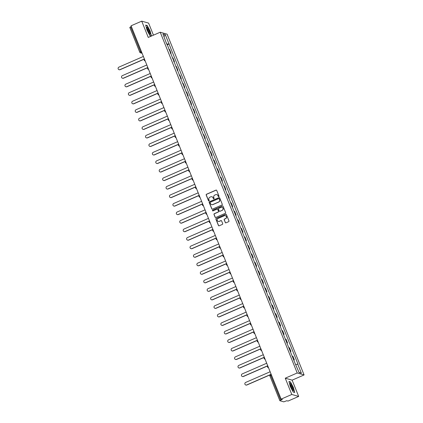 <?xml version="1.0" encoding="UTF-8"?>
<svg xmlns="http://www.w3.org/2000/svg" width="423" height="423" viewBox="0 0 423 423"><rect width="100%" height="100%" fill="white"/><g stroke="black" fill="none" stroke-linecap="round" stroke-linejoin="round"><path stroke-width="0.63" d="M218.786 196.658A0.407 0.397 -74.1 0 0 219.003 196.119L216.713 190.424A0.587 0.566 -74.1 0 0 215.968 190.117L206.498 194.247A0.587 0.566 -74.1 0 0 206.186 195.014L208.476 200.708A0.407 0.397 -74.1 0 0 208.999 200.925A0.407 0.397 -74.1 0 0 209.216 200.391L208.92 199.651A1.872 1.814 -74.1 0 1 209.914 197.203L210.702 196.859A1.872 1.814 -74.1 0 1 213.076 197.837L213.372 198.577A0.407 0.397 -74.1 0 0 213.89 198.789A0.407 0.397 -74.1 0 0 214.107 198.255L213.811 197.52A1.872 1.814 -74.1 0 1 214.805 195.066L215.598 194.723A1.872 1.814 -74.1 0 1 217.967 195.706L218.268 196.441A0.407 0.397 -74.1 0 0 218.786 196.658M225.258 222.524A0.587 0.566 -74.1 0 0 225.998 222.831L228.658 221.673A0.587 0.566 -74.1 0 0 228.965 220.906L226.421 214.577A0.587 0.566 -74.1 0 0 225.681 214.271L216.206 218.405A0.587 0.566 -74.1 0 0 215.899 219.167L218.442 225.496A0.587 0.566 -74.1 0 0 219.183 225.803L222.392 224.401A0.587 0.566 -74.1 0 0 222.704 223.64L221.615 220.928A0.587 0.566 -74.1 0 0 220.875 220.621L219.283 221.319A1.565 1.518 -74.1 0 1 217.184 219.986A1.565 1.518 -74.1 0 1 218.131 218.448L224.364 215.73A1.565 1.518 -74.1 0 1 226.458 217.057A1.565 1.518 -74.1 0 1 225.517 218.596L224.481 219.051A0.587 0.566 -74.1 0 0 224.169 219.817L225.396 222.561A0.587 0.566 -74.1 0 0 225.692 222.873M297.21 372.98L285.255 378.194L291.796 394.474L281.131 399.127L131.056 25.803L141.721 21.15L148.267 37.43L160.222 32.217L297.21 372.98L304.089 374.937L167.101 34.173L160.222 32.217M221.953 204.996A0.587 0.566 -74.1 0 0 222.26 204.23L219.717 197.906A0.587 0.566 -74.1 0 0 218.977 197.599L209.507 201.729A0.587 0.566 -74.1 0 0 209.195 202.495L211.738 208.819A0.587 0.566 -74.1 0 0 212.478 209.126L221.953 204.996M223.069 206.244L225.612 212.568A0.587 0.566 -74.1 0 1 225.306 213.335L215.83 217.464A0.587 0.566 -74.1 0 1 215.09 217.158L214.001 214.45A0.587 0.566 -74.1 0 1 214.313 213.684L218.152 212.008A0.587 0.566 -74.1 0 0 218.464 211.246L217.739 209.448A0.587 0.566 -74.1 0 0 216.999 209.142L213.002 210.887A0.407 0.397 -74.1 0 1 212.452 210.538A0.407 0.397 -74.1 0 1 212.7 210.136L222.329 205.938A0.587 0.566 -74.1 0 1 223.069 206.244M291.796 394.474L298.68 396.43L288.01 401.083L286.789 400.734L283.78 401.85L279.857 400.718L269.906 375.973L270.736 375.45L280.687 400.195L279.857 400.718M153.454 35.167L148.605 23.106L141.721 21.15M298.68 396.43L292.134 380.15L304.089 374.937M281.131 399.127L282.347 399.471L280.687 400.195M129.813 27.421L130.612 26.871L140.558 51.622L141.271 52.79L141.985 52.991M131.352 26.549L130.612 26.871M170.316 53.007A2.739 0.412 -21.9 0 1 170.617 53.012L169.168 49.406A2.739 0.412 158.1 0 0 168.867 49.401M169.168 49.406L169.586 49.523L171.035 53.129L170.469 53.377M170.617 53.012L171.035 53.129M173.895 61.901L174.461 61.652L173.012 58.046L172.589 57.93A2.739 0.412 158.1 0 0 172.293 57.925M173.742 61.531A2.739 0.412 -21.9 0 1 174.043 61.531L174.461 61.652M177.316 70.424L177.887 70.176L176.439 66.57L176.016 66.448A2.739 0.412 158.1 0 0 175.719 66.443M177.168 70.049A2.739 0.412 -21.9 0 1 177.464 70.054L177.887 70.176M180.743 78.942L181.314 78.694L179.865 75.093L179.442 74.971A2.739 0.412 158.1 0 0 179.146 74.966M180.595 78.572A2.739 0.412 -21.9 0 1 180.891 78.578L181.314 78.694M184.169 87.466L184.74 87.217L183.286 83.611L182.868 83.495A2.739 0.412 158.1 0 0 182.572 83.49M184.021 87.096A2.739 0.412 -21.9 0 1 184.317 87.101L184.74 87.217M187.595 95.989L188.161 95.741L186.712 92.135L186.294 92.013A2.739 0.412 158.1 0 0 185.998 92.008M187.447 95.614A2.739 0.412 -21.9 0 1 187.743 95.619L188.161 95.741M191.022 104.507L191.587 104.264L190.139 100.658L189.721 100.537A2.739 0.412 158.1 0 0 189.425 100.531M190.873 104.137A2.739 0.412 -21.9 0 1 191.17 104.143L191.587 104.264M194.448 113.031L195.014 112.782L193.565 109.176L193.147 109.06A2.739 0.412 158.1 0 0 192.851 109.055M194.3 112.661A2.739 0.412 -21.9 0 1 194.596 112.666L195.014 112.782M197.874 121.554L198.44 121.306L196.991 117.7L196.573 117.583A2.739 0.412 158.1 0 0 196.272 117.578M197.726 121.179A2.739 0.412 -21.9 0 1 198.022 121.184L198.44 121.306M201.3 130.073L201.866 129.829L200.417 126.223L200 126.102A2.739 0.412 158.1 0 0 199.698 126.096M201.152 129.702A2.739 0.412 -21.9 0 1 201.448 129.708L201.866 129.829M204.727 138.596L205.292 138.347L203.844 134.741L203.421 134.625A2.739 0.412 158.1 0 0 203.125 134.62M204.573 138.226A2.739 0.412 -21.9 0 1 204.875 138.231L205.292 138.347M208.153 147.119L208.719 146.871L207.27 143.265L206.847 143.148A2.739 0.412 158.1 0 0 206.551 143.143M208 146.749A2.739 0.412 -21.9 0 1 208.301 146.749L208.719 146.871M211.574 155.643L212.145 155.394L210.696 151.788L210.273 151.667A2.739 0.412 158.1 0 0 209.977 151.661M211.426 155.267A2.739 0.412 -21.9 0 1 211.722 155.273L212.145 155.394M215 164.161L215.571 163.913L214.123 160.312L213.7 160.19A2.739 0.412 158.1 0 0 213.404 160.185M214.852 163.791A2.739 0.412 -21.9 0 1 215.148 163.796L215.571 163.913M218.427 172.684L218.998 172.436L217.544 168.83L217.126 168.714A2.739 0.412 158.1 0 0 216.83 168.708M218.279 172.314A2.739 0.412 -21.9 0 1 218.575 172.32L218.998 172.436M221.853 181.208L222.419 180.959L220.97 177.353L220.552 177.232A2.739 0.412 158.1 0 0 220.256 177.226M221.705 180.833A2.739 0.412 -21.9 0 1 222.001 180.838L222.419 180.959M225.279 189.726L225.845 189.483L224.396 185.877L223.979 185.755A2.739 0.412 158.1 0 0 223.682 185.75M225.131 189.356A2.739 0.412 -21.9 0 1 225.427 189.361L225.845 189.483M228.706 198.25L229.271 198.001L227.823 194.395L227.405 194.279A2.739 0.412 158.1 0 0 227.109 194.273M228.557 197.879A2.739 0.412 -21.9 0 1 228.854 197.885L229.271 198.001M232.132 206.773L232.698 206.524L231.249 202.918L230.831 202.802A2.739 0.412 158.1 0 0 230.53 202.797M231.984 206.398A2.739 0.412 -21.9 0 1 232.28 206.403L232.698 206.524M235.558 215.291L236.124 215.048L234.675 211.442L234.257 211.32A2.739 0.412 158.1 0 0 233.956 211.315M235.41 214.921A2.739 0.412 -21.9 0 1 235.706 214.926L236.124 215.048M238.984 223.815L239.55 223.566L238.101 219.965L237.678 219.844A2.739 0.412 158.1 0 0 237.382 219.838M238.831 223.444A2.739 0.412 -21.9 0 1 239.132 223.45L239.55 223.566M242.411 232.338L242.976 232.09L241.528 228.483L241.105 228.367A2.739 0.412 158.1 0 0 240.809 228.362M242.257 231.968A2.739 0.412 -21.9 0 1 242.559 231.973L242.976 232.09M245.832 240.861L246.403 240.613L244.954 237.007L244.531 236.885A2.739 0.412 158.1 0 0 244.235 236.88M245.684 240.486A2.739 0.412 -21.9 0 1 245.98 240.491L246.403 240.613M249.258 249.38L249.829 249.131L248.38 245.53L247.957 245.409A2.739 0.412 158.1 0 0 247.661 245.403M249.11 249.01A2.739 0.412 -21.9 0 1 249.406 249.015L249.829 249.131M252.684 257.903L253.255 257.655L251.801 254.049L251.384 253.932A2.739 0.412 158.1 0 0 251.088 253.927M252.536 257.533A2.739 0.412 -21.9 0 1 252.832 257.538L253.255 257.655M256.111 266.427L256.676 266.178L255.228 262.572L254.81 262.45A2.739 0.412 158.1 0 0 254.514 262.445M255.963 266.051A2.739 0.412 -21.9 0 1 256.259 266.056L256.676 266.178M259.537 274.945L260.103 274.701L258.654 271.095L258.236 270.974A2.739 0.412 158.1 0 0 257.94 270.969M259.389 274.575A2.739 0.412 -21.9 0 1 259.685 274.58L260.103 274.701M262.963 283.468L263.529 283.22L262.08 279.614L261.663 279.497A2.739 0.412 158.1 0 0 261.366 279.492M262.815 283.098A2.739 0.412 -21.9 0 1 263.111 283.103L263.529 283.22M266.39 291.992L266.955 291.743L265.507 288.137L265.089 288.021A2.739 0.412 158.1 0 0 264.787 288.015M266.241 291.616A2.739 0.412 -21.9 0 1 266.538 291.621L266.955 291.743M269.816 300.51L270.382 300.267L268.933 296.66L268.515 296.539A2.739 0.412 158.1 0 0 268.214 296.534M269.663 300.14A2.739 0.412 -21.9 0 1 269.964 300.145L270.382 300.267M273.242 309.033L273.808 308.785L272.359 305.184L271.936 305.062A2.739 0.412 158.1 0 0 271.64 305.057M273.089 308.663A2.739 0.412 -21.9 0 1 273.39 308.668L273.808 308.785M276.668 317.557L277.234 317.308L275.785 313.702L275.362 313.586A2.739 0.412 158.1 0 0 275.066 313.58M276.515 317.187A2.739 0.412 -21.9 0 1 276.816 317.192L277.234 317.308M280.089 326.08L280.661 325.832L279.212 322.226L278.789 322.104A2.739 0.412 158.1 0 0 278.493 322.099M279.941 325.705A2.739 0.412 -21.9 0 1 280.238 325.71L280.661 325.832M283.516 334.598L284.087 334.35L282.638 330.749L282.215 330.627A2.739 0.412 158.1 0 0 281.919 330.622M283.368 334.228A2.739 0.412 -21.9 0 1 283.664 334.233L284.087 334.35M286.942 343.122L287.513 342.873L286.059 339.267L285.641 339.151A2.739 0.412 158.1 0 0 285.345 339.146M286.794 342.752A2.739 0.412 -21.9 0 1 287.09 342.757L287.513 342.873M290.368 351.645L290.934 351.397L289.485 347.791L289.068 347.669A2.739 0.412 158.1 0 0 288.772 347.664M290.22 351.27A2.739 0.412 -21.9 0 1 290.516 351.275L290.934 351.397M293.795 360.163L294.36 359.92L292.912 356.314L292.494 356.192A2.739 0.412 158.1 0 0 292.198 356.187M293.647 359.793A2.739 0.412 -21.9 0 1 293.943 359.799L294.36 359.92M166.413 43.289L162.945 33.956L165.261 34.617L168.946 43.791L166.858 44.394M295.841 364.547L297.998 364.108L168.946 43.791M297.676 364.018L301.366 373.197L299.056 372.536L295.043 363.267L166.636 43.135M151.445 36.045L150.102 31.032L147.215 25.544L145.681 25.105L147.035 30.16L149.922 35.648L151.392 36.066M285.255 378.194L292.134 380.15M294.72 392.475L293.366 387.42L290.479 381.932L288.951 381.493L290.3 386.548L293.187 392.036L294.72 392.475M167.043 44.854L169.269 43.886M165.261 34.617L164.024 36.632M298.934 372.24L301.366 373.197M146.908 25.676L147.215 25.544M290.173 382.064L290.479 381.932M218.591 196.69A0.407 0.397 -74.1 0 1 218.405 196.484L218.109 195.743A1.872 1.814 -74.1 0 0 216.867 194.659M211.971 196.795A1.872 1.814 -74.1 0 1 213.213 197.879L213.509 198.614A0.407 0.397 -74.1 0 0 213.7 198.821M216.412 190.117A0.587 0.566 -74.1 0 0 216.105 190.154L206.636 194.289A0.587 0.566 -74.1 0 0 206.324 195.051L208.613 200.751A0.407 0.397 -74.1 0 0 208.803 200.957M219.421 197.594A0.587 0.566 -74.1 0 0 219.114 197.636L209.644 201.766A0.587 0.566 -74.1 0 0 209.332 202.532L211.875 208.862A0.587 0.566 -74.1 0 0 212.172 209.168M219.22 198.815A0.407 0.397 -74.1 0 0 218.702 198.599L210.384 202.226A0.407 0.397 -74.1 0 0 210.168 202.76L210.48 203.537A1.872 1.814 -74.1 0 0 212.854 204.521L218.538 202.041A1.872 1.814 -74.1 0 0 219.532 199.593L219.357 198.852A0.407 0.397 -74.1 0 0 219.029 198.609M211.722 204.621A1.872 1.814 -74.1 0 0 212.991 204.558L212.854 204.521M219.357 198.852L219.669 199.63A1.872 1.814 -74.1 0 1 218.675 202.083L212.991 204.558M217.443 209.142A0.587 0.566 -74.1 0 1 217.877 209.485L218.601 211.283A0.587 0.566 -74.1 0 1 218.289 212.05L214.45 213.726A0.587 0.566 -74.1 0 0 214.138 214.487L215.228 217.2A0.587 0.566 -74.1 0 0 215.524 217.507M222.773 205.932A0.587 0.566 -74.1 0 0 222.466 205.975L212.838 210.173A0.407 0.397 -74.1 0 0 212.806 210.918M222.138 210.273A1.565 1.518 -74.1 0 0 221.99 207.333A1.565 1.518 -74.1 0 0 220.986 207.402L218.791 208.359A0.587 0.566 -74.1 0 0 218.48 209.126L219.199 210.924A0.587 0.566 -74.1 0 0 219.944 211.23L222.276 210.31A1.565 1.518 -74.1 0 0 222.059 207.355M219.637 211.273A0.587 0.566 -74.1 0 0 220.082 211.267L219.944 211.23M222.276 210.31L220.082 211.267M225.438 215.682A1.565 1.518 -74.1 0 1 225.655 218.638L224.618 219.093A0.587 0.566 -74.1 0 0 224.306 219.854L225.396 222.561M218.347 221.403A1.565 1.518 -74.1 0 0 219.421 221.356L219.283 221.319M221.319 220.621A0.587 0.566 -74.1 0 0 221.012 220.663L219.421 221.356M226.125 214.271A0.587 0.566 -74.1 0 0 225.819 214.313L216.343 218.442A0.587 0.566 -74.1 0 0 216.037 219.209L218.58 225.538A0.587 0.566 -74.1 0 0 218.876 225.845M143.191 56.539L118.911 67.13A1.369 1.327 -74.1 0 0 119.043 69.7A1.369 1.327 -74.1 0 0 119.921 69.642L120.1 69.695A1.369 1.327 105.9 0 1 119.133 69.726M144.312 59.135L120.1 69.695M144.222 58.554L142.223 53.578M144.386 58.971L119.921 69.642M146.776 27.442A3.87 0.724 66.4 0 0 147.817 30.99A3.87 0.724 66.4 0 0 149.7 34.089A3.87 0.724 66.4 0 0 150.144 33.845A3.87 0.724 66.4 0 0 148.547 29.139A3.87 0.724 66.4 0 0 146.781 27.389A3.87 0.724 66.4 0 0 146.776 27.442M149.187 33.507A2.929 0.55 66.4 0 0 149.245 33.28A2.929 0.55 66.4 0 0 148.314 30.276A2.929 0.55 66.4 0 0 146.855 28.161M145.745 25.348L147.151 25.745L149.943 31.064L151.254 35.96L149.879 35.569M290.046 383.83A3.87 0.724 66.4 0 0 291.087 387.378A3.87 0.724 66.4 0 0 292.965 390.477A3.87 0.724 66.4 0 0 293.409 390.233A3.87 0.724 66.4 0 0 291.817 385.527A3.87 0.724 66.4 0 0 290.046 383.777A3.87 0.724 66.4 0 0 290.046 383.83M292.457 389.895A2.929 0.55 66.4 0 0 292.515 389.668A2.929 0.55 66.4 0 0 291.579 386.664A2.929 0.55 66.4 0 0 290.125 384.549M289.015 381.736L290.416 382.133L293.213 387.452L294.524 392.348L293.144 391.957M146.617 65.063L122.337 75.648A1.369 1.327 -74.1 0 0 122.464 78.223A1.369 1.327 -74.1 0 0 123.347 78.165L123.527 78.213A1.369 1.327 105.9 0 1 122.559 78.244M147.738 67.654L123.527 78.213M147.643 67.072L145.644 62.102M147.812 67.495L123.347 78.165M150.043 73.581L125.763 84.172A1.369 1.327 -74.1 0 0 125.89 86.747A1.369 1.327 -74.1 0 0 126.773 86.683L126.953 86.736A1.369 1.327 105.9 0 1 125.98 86.768M151.164 76.177L126.953 86.736M151.069 75.595L149.07 70.625M151.238 76.013L126.773 86.683M153.47 82.104L129.189 92.695A1.369 1.327 -74.1 0 0 129.316 95.27A1.369 1.327 -74.1 0 0 130.199 95.207L130.374 95.26A1.369 1.327 105.9 0 1 129.406 95.291M154.591 84.7L130.374 95.26M154.495 84.119L152.497 79.149M154.665 84.537L130.199 95.207M156.896 90.628L132.611 101.213A1.369 1.327 -74.1 0 0 132.743 103.788A1.369 1.327 -74.1 0 0 133.626 103.73L133.8 103.778A1.369 1.327 105.9 0 1 132.833 103.809M158.017 93.219L133.8 103.778M157.922 92.637L155.923 87.667M158.091 93.06L133.626 103.73M160.322 99.146L136.037 109.737A1.369 1.327 -74.1 0 0 136.169 112.312A1.369 1.327 -74.1 0 0 137.047 112.248L137.226 112.301A1.369 1.327 105.9 0 1 136.259 112.333M161.443 101.742L137.226 112.301M161.348 101.16L159.349 96.19M161.517 101.583L137.047 112.248M163.749 107.669L139.463 118.26A1.369 1.327 -74.1 0 0 139.595 120.835A1.369 1.327 -74.1 0 0 140.473 120.772L140.653 120.825A1.369 1.327 105.9 0 1 139.685 120.856M164.87 110.266L140.653 120.825M164.774 109.684L162.776 104.714M164.944 110.102L140.473 120.772M167.175 116.193L142.889 126.784A1.369 1.327 -74.1 0 0 143.022 129.353A1.369 1.327 -74.1 0 0 143.899 129.295L144.079 129.343A1.369 1.327 105.9 0 1 143.111 129.38M168.296 118.784L144.079 129.343M168.201 118.207L166.202 113.232M168.37 118.625L143.899 129.295M170.601 124.716L146.316 135.302A1.369 1.327 -74.1 0 0 146.448 137.877A1.369 1.327 -74.1 0 0 147.326 137.819L147.505 137.866A1.369 1.327 105.9 0 1 146.538 137.898M171.722 127.307L147.505 137.866M171.627 126.726L169.628 121.755M171.796 127.149L147.326 137.819M174.027 133.234L149.742 143.825A1.369 1.327 -74.1 0 0 149.874 146.4A1.369 1.327 -74.1 0 0 150.752 146.337L150.932 146.39A1.369 1.327 105.9 0 1 149.964 146.421M175.143 135.831L150.932 146.39M175.053 135.249L173.055 130.279M175.222 135.667L150.752 146.337M177.449 141.758L153.168 152.349A1.369 1.327 -74.1 0 0 153.3 154.918A1.369 1.327 -74.1 0 0 154.178 154.86L154.358 154.913A1.369 1.327 105.9 0 1 153.39 154.945M178.569 144.354L154.358 154.913M178.48 143.772L176.481 138.797M178.643 144.19L154.178 154.86M180.875 150.281L156.595 160.867A1.369 1.327 -74.1 0 0 156.721 163.442A1.369 1.327 -74.1 0 0 157.605 163.384L157.784 163.431A1.369 1.327 105.9 0 1 156.817 163.463M181.996 152.872L157.784 163.431M181.901 152.291L179.902 147.32M182.07 152.714L157.605 163.384M184.301 158.799L160.021 169.39A1.369 1.327 -74.1 0 0 160.148 171.965A1.369 1.327 -74.1 0 0 161.031 171.902L161.211 171.955A1.369 1.327 105.9 0 1 160.238 171.987M185.422 161.396L161.211 171.955M185.327 160.814L183.328 155.844M185.496 161.232L161.031 171.902M187.727 167.323L163.447 177.914A1.369 1.327 -74.1 0 0 163.574 180.489A1.369 1.327 -74.1 0 0 164.457 180.425L164.632 180.478A1.369 1.327 105.9 0 1 163.664 180.51M188.848 169.919L164.632 180.478M188.753 169.337L186.755 164.367M188.922 169.755L164.457 180.425M191.154 175.846L166.868 186.432A1.369 1.327 -74.1 0 0 167 189.007A1.369 1.327 -74.1 0 0 167.883 188.949L168.058 188.996A1.369 1.327 105.9 0 1 167.09 189.028M192.275 178.437L168.058 188.996M192.179 177.856L190.181 172.885M192.349 178.279L167.883 188.949M194.58 184.37L170.295 194.955A1.369 1.327 -74.1 0 0 170.427 197.53A1.369 1.327 -74.1 0 0 171.304 197.467L171.484 197.52A1.369 1.327 105.9 0 1 170.517 197.552M195.701 186.961L171.484 197.52M195.606 186.379L193.607 181.409M195.775 186.802L171.304 197.467M198.006 192.888L173.721 203.479A1.369 1.327 -74.1 0 0 173.853 206.054A1.369 1.327 -74.1 0 0 174.731 205.99L174.911 206.043A1.369 1.327 105.9 0 1 173.943 206.075M199.127 195.484L174.911 206.043M199.032 194.903L197.033 189.932M199.201 195.32L174.731 205.99M201.433 201.411L177.147 212.002A1.369 1.327 -74.1 0 0 177.279 214.572A1.369 1.327 -74.1 0 0 178.157 214.514L178.337 214.561A1.369 1.327 105.9 0 1 177.369 214.598M202.554 204.002L178.337 214.561M202.458 203.426L200.46 198.45M202.628 203.844L178.157 214.514M204.859 209.935L180.573 220.52A1.369 1.327 -74.1 0 0 180.706 223.095A1.369 1.327 -74.1 0 0 181.583 223.037L181.763 223.085A1.369 1.327 105.9 0 1 180.795 223.117M205.98 212.526L181.763 223.085M205.885 211.944L203.886 206.974M206.054 212.367L181.583 223.037M208.285 218.453L184 229.044A1.369 1.327 -74.1 0 0 184.132 231.619A1.369 1.327 -74.1 0 0 185.01 231.555L185.189 231.608A1.369 1.327 105.9 0 1 184.222 231.64M209.401 221.049L185.189 231.608M209.311 220.468L207.312 215.497M209.48 220.885L185.01 231.555M211.706 226.977L187.426 237.567A1.369 1.327 -74.1 0 0 187.558 240.137A1.369 1.327 -74.1 0 0 188.436 240.079L188.616 240.132A1.369 1.327 105.9 0 1 187.648 240.164M212.827 229.573L188.616 240.132M212.737 228.991L210.739 224.016M212.901 229.409L188.436 240.079M215.133 235.5L190.852 246.086A1.369 1.327 -74.1 0 0 190.979 248.661A1.369 1.327 -74.1 0 0 191.862 248.602L192.042 248.65A1.369 1.327 105.9 0 1 191.074 248.682M216.253 238.091L192.042 248.65M216.158 237.509L214.16 232.539M216.327 237.932L191.862 248.602M218.559 244.018L194.279 254.609A1.369 1.327 -74.1 0 0 194.406 257.184A1.369 1.327 -74.1 0 0 195.289 257.121L195.468 257.173A1.369 1.327 105.9 0 1 194.495 257.205M219.68 246.614L195.468 257.173M219.585 246.033L217.586 241.062M219.754 246.45L195.289 257.121M221.985 252.542L197.705 263.132A1.369 1.327 -74.1 0 0 197.832 265.707A1.369 1.327 -74.1 0 0 198.715 265.644L198.889 265.697A1.369 1.327 105.9 0 1 197.922 265.729M223.106 255.138L198.889 265.697M223.011 254.556L221.012 249.586M223.18 254.974L198.715 265.644M225.411 261.065L201.126 271.651A1.369 1.327 -74.1 0 0 201.258 274.226A1.369 1.327 -74.1 0 0 202.141 274.167L202.316 274.215A1.369 1.327 105.9 0 1 201.348 274.247M226.532 263.656L202.316 274.215M226.437 263.074L224.439 258.104M226.606 263.497L202.141 274.167M228.838 269.588L204.552 280.174A1.369 1.327 -74.1 0 0 204.684 282.749A1.369 1.327 -74.1 0 0 205.562 282.686L205.742 282.738A1.369 1.327 105.9 0 1 204.774 282.77M229.959 272.179L205.742 282.738M229.863 271.598L227.865 266.627M230.033 272.021L205.562 282.686M232.264 278.107L207.979 288.698A1.369 1.327 -74.1 0 0 208.111 291.273A1.369 1.327 -74.1 0 0 208.988 291.209L209.168 291.262A1.369 1.327 105.9 0 1 208.201 291.294M233.385 280.703L209.168 291.262M233.29 280.121L231.291 275.151M233.459 280.539L208.988 291.209M235.69 286.63L211.405 297.221A1.369 1.327 -74.1 0 0 211.537 299.791A1.369 1.327 -74.1 0 0 212.415 299.733L212.595 299.78A1.369 1.327 105.9 0 1 211.627 299.817M236.811 289.221L212.595 299.78M236.716 288.645L234.717 283.669M236.885 289.062L212.415 299.733M239.117 295.154L214.831 305.739A1.369 1.327 -74.1 0 0 214.963 308.314A1.369 1.327 -74.1 0 0 215.841 308.256L216.021 308.304A1.369 1.327 105.9 0 1 215.053 308.335M240.238 297.744L216.021 308.304M240.142 297.163L238.144 292.193M240.312 297.586L215.841 308.256M242.543 303.672L218.257 314.263A1.369 1.327 -74.1 0 0 218.39 316.838A1.369 1.327 -74.1 0 0 219.267 316.774L219.447 316.827A1.369 1.327 105.9 0 1 218.48 316.859M243.659 306.268L219.447 316.827M243.569 305.686L241.57 300.716M243.738 306.104L219.267 316.774M245.964 312.195L221.684 322.786A1.369 1.327 -74.1 0 0 221.816 325.356A1.369 1.327 -74.1 0 0 222.694 325.298L222.873 325.35A1.369 1.327 105.9 0 1 221.906 325.382M247.085 314.791L222.873 325.35M246.995 314.21L244.996 309.234M247.159 314.627L222.694 325.298M249.39 320.719L225.11 331.304A1.369 1.327 -74.1 0 0 225.237 333.879A1.369 1.327 -74.1 0 0 226.12 333.821L226.3 333.869A1.369 1.327 105.9 0 1 225.332 333.9M250.511 323.309L226.3 333.869M250.416 322.728L248.417 317.758M250.585 323.151L226.12 333.821M252.817 329.237L228.536 339.828A1.369 1.327 -74.1 0 0 228.663 342.403A1.369 1.327 -74.1 0 0 229.546 342.339L229.726 342.392A1.369 1.327 105.9 0 1 228.753 342.424M253.937 331.833L229.726 342.392M253.842 331.251L251.844 326.281M254.012 331.669L229.546 342.339M256.243 337.76L231.963 348.351A1.369 1.327 -74.1 0 0 232.09 350.926A1.369 1.327 -74.1 0 0 232.973 350.863L233.147 350.916A1.369 1.327 105.9 0 1 232.179 350.947M257.364 340.356L233.147 350.916M257.269 339.775L255.27 334.805M257.438 340.192L232.973 350.863M259.669 346.284L235.384 356.875A1.369 1.327 -74.1 0 0 235.516 359.444A1.369 1.327 -74.1 0 0 236.399 359.386L236.573 359.434A1.369 1.327 105.9 0 1 235.606 359.465M260.79 348.875L236.573 359.434M260.695 348.298L258.696 343.323M260.864 348.716L236.399 359.386M263.095 354.807L238.81 365.393A1.369 1.327 -74.1 0 0 238.942 367.968A1.369 1.327 -74.1 0 0 239.82 367.904L240 367.957A1.369 1.327 105.9 0 1 239.032 367.989M264.216 357.398L240 367.957M264.121 356.816L262.123 351.846M264.29 357.239L239.82 367.904M266.522 363.325L242.236 373.916A1.369 1.327 -74.1 0 0 242.368 376.491A1.369 1.327 -74.1 0 0 243.246 376.428L243.426 376.481A1.369 1.327 105.9 0 1 242.458 376.512M267.643 365.921L243.426 376.481M267.548 365.34L265.549 360.37M267.717 365.758L243.246 376.428M269.948 371.849L245.663 382.44A1.369 1.327 -74.1 0 0 245.795 385.009A1.369 1.327 -74.1 0 0 246.672 384.951L246.852 384.999A1.369 1.327 105.9 0 1 245.885 385.036M269.996 374.91L246.852 384.999M270.974 373.863L268.975 368.888M270.138 374.715L246.672 384.951M269.937 375.994L269.906 375.973A1.19 1.19 0 0 1 270.535 374.44L271.106 374.191L270.535 374.44L270.736 375.45L271.481 375.127M141.811 52.558L141.271 52.79A1.19 1.158 -74.1 0 1 139.759 52.166L141.303 51.294M290.516 351.275L289.068 347.669M287.09 342.757L285.641 339.151M283.664 334.233L282.215 330.627M280.238 325.71L278.789 322.104M276.816 317.192L275.362 313.586M273.39 308.668L271.936 305.062M269.964 300.145L268.515 296.539M266.538 291.621L265.089 288.021M263.111 283.103L261.663 279.497M259.685 274.58L258.236 270.974M256.259 266.056L254.81 262.45M252.832 257.538L251.384 253.932M249.406 249.015L247.957 245.409M245.98 240.491L244.531 236.885M242.559 231.973L241.105 228.367M239.132 223.45L237.678 219.844M235.706 214.926L234.257 211.32M232.28 206.403L230.831 202.802M228.854 197.885L227.405 194.279M225.427 189.361L223.979 185.755M222.001 180.838L220.552 177.232M218.575 172.32L217.126 168.714M215.148 163.796L213.7 160.19M211.722 155.273L210.273 151.667M208.301 146.749L206.847 143.148M204.875 138.231L203.421 134.625M201.448 129.708L200 126.102M198.022 121.184L196.573 117.583M194.596 112.666L193.147 109.06M191.17 104.143L189.721 100.537M187.743 95.619L186.294 92.013M184.317 87.101L182.868 83.495M180.891 78.578L179.442 74.971M177.464 70.054L176.016 66.448M174.043 61.531L172.589 57.93M293.943 359.799L292.494 356.192M145.174 60.933A1.19 1.158 105.9 0 1 144.259 60.219M148.6 69.457A1.19 1.158 105.9 0 1 147.685 68.743M152.026 77.975A1.19 1.158 105.9 0 1 151.111 77.261M154.681 84.574A1.19 1.19 0 0 0 155.283 86.461L155.458 86.514A1.19 1.158 105.9 0 1 154.538 85.784M158.879 95.022A1.19 1.158 105.9 0 1 157.964 94.308M162.305 103.54A1.19 1.158 105.9 0 1 161.385 102.831M164.954 110.139A1.19 1.19 0 0 0 165.562 112.032L165.737 112.079A1.19 1.158 105.9 0 1 164.811 111.349M169.158 120.587A1.19 1.158 105.9 0 1 168.238 119.873M172.584 129.105A1.19 1.158 105.9 0 1 171.664 128.396M175.233 135.704A1.19 1.19 0 0 0 175.836 137.597L176.016 137.644A1.19 1.158 105.9 0 1 175.09 136.915M179.431 146.152A1.19 1.158 105.9 0 1 178.517 145.438M182.086 152.745A1.19 1.19 0 0 0 182.688 154.638L182.868 154.691A1.19 1.158 105.9 0 1 181.943 153.961M185.512 161.269A1.19 1.19 0 0 0 186.115 163.162L186.289 163.209A1.19 1.158 105.9 0 1 185.369 162.485M189.71 171.717A1.19 1.158 105.9 0 1 188.795 171.003M193.137 180.24A1.19 1.158 105.9 0 1 192.222 179.526M195.791 186.834A1.19 1.19 0 0 0 196.394 188.727L196.568 188.774A1.19 1.158 105.9 0 1 195.643 188.05M199.989 197.282A1.19 1.158 105.9 0 1 199.069 196.568M202.638 203.881A1.19 1.19 0 0 0 203.241 205.768L203.421 205.821A1.19 1.158 105.9 0 1 202.495 205.092M206.064 212.399A1.19 1.19 0 0 0 206.667 214.292L206.847 214.339A1.19 1.158 105.9 0 1 205.922 213.615M210.268 222.847A1.19 1.158 105.9 0 1 209.348 222.133M212.917 229.446A1.19 1.19 0 0 0 213.52 231.333L213.7 231.386A1.19 1.158 105.9 0 1 212.774 230.657M217.115 239.894A1.19 1.158 105.9 0 1 216.201 239.18M220.542 248.412A1.19 1.158 105.9 0 1 219.627 247.704M223.196 255.011A1.19 1.19 0 0 0 223.799 256.898L223.973 256.951A1.19 1.158 105.9 0 1 223.053 256.222M227.394 265.459A1.19 1.158 105.9 0 1 226.479 264.745M230.821 273.977A1.19 1.158 105.9 0 1 229.901 273.269M234.247 282.501A1.19 1.158 105.9 0 1 233.327 281.787M237.673 291.024A1.19 1.158 105.9 0 1 236.753 290.31M241.099 299.542A1.19 1.158 105.9 0 1 240.179 298.834M243.748 306.141A1.19 1.19 0 0 0 244.351 308.034L244.531 308.081A1.19 1.158 105.9 0 1 243.606 307.352M247.947 316.589A1.19 1.158 105.9 0 1 247.032 315.875M251.373 325.113A1.19 1.158 105.9 0 1 250.458 324.399M254.027 331.706A1.19 1.19 0 0 0 254.63 333.599L254.805 333.647A1.19 1.158 105.9 0 1 253.885 332.922M258.226 342.154A1.19 1.158 105.9 0 1 257.311 341.44M261.652 350.678A1.19 1.158 105.9 0 1 260.737 349.964M264.306 357.271A1.19 1.19 0 0 0 264.909 359.164L265.084 359.212A1.19 1.158 105.9 0 1 264.158 358.487M268.505 367.719A1.19 1.158 105.9 0 1 267.585 367.005M144.402 59.009A1.19 1.19 0 0 0 145.004 60.896L145.184 60.949M147.828 67.527A1.19 1.19 0 0 0 148.431 69.42L148.61 69.472M151.254 76.05A1.19 1.19 0 0 0 151.857 77.943L152.031 77.991M158.107 93.092A1.19 1.19 0 0 0 158.71 94.985L158.884 95.038M161.533 101.615A1.19 1.19 0 0 0 162.136 103.508L162.31 103.556M168.38 118.662A1.19 1.19 0 0 0 168.983 120.55L169.163 120.603M171.807 127.18A1.19 1.19 0 0 0 172.41 129.073L172.589 129.121M178.659 144.227A1.19 1.19 0 0 0 179.262 146.115L179.442 146.168M188.938 169.792A1.19 1.19 0 0 0 189.541 171.68L189.716 171.733M192.365 178.31A1.19 1.19 0 0 0 192.967 180.203L193.142 180.256M199.212 195.357A1.19 1.19 0 0 0 199.82 197.25L199.994 197.298M209.491 220.922A1.19 1.19 0 0 0 210.094 222.815L210.273 222.863M216.343 237.964A1.19 1.19 0 0 0 216.946 239.857L217.126 239.91M219.77 246.487A1.19 1.19 0 0 0 220.372 248.38L220.547 248.428M226.622 263.529A1.19 1.19 0 0 0 227.225 265.422L227.4 265.475M230.049 272.052A1.19 1.19 0 0 0 230.651 273.945L230.826 273.993M233.47 280.576A1.19 1.19 0 0 0 234.078 282.469L234.252 282.516M236.896 289.099A1.19 1.19 0 0 0 237.499 290.987L237.678 291.04M240.322 297.618A1.19 1.19 0 0 0 240.925 299.51L241.105 299.558M247.175 314.664A1.19 1.19 0 0 0 247.778 316.552L247.957 316.605M250.601 323.183A1.19 1.19 0 0 0 251.204 325.076L251.384 325.128M257.454 340.229A1.19 1.19 0 0 0 258.056 342.117L258.231 342.17M260.88 348.753A1.19 1.19 0 0 0 261.483 350.641L261.657 350.693M267.727 365.795A1.19 1.19 0 0 0 268.335 367.687L268.51 367.735M142.107 53.298L140.505 52.843A1.19 1.19 0 0 1 139.727 52.14L129.782 27.395"/></g></svg>
